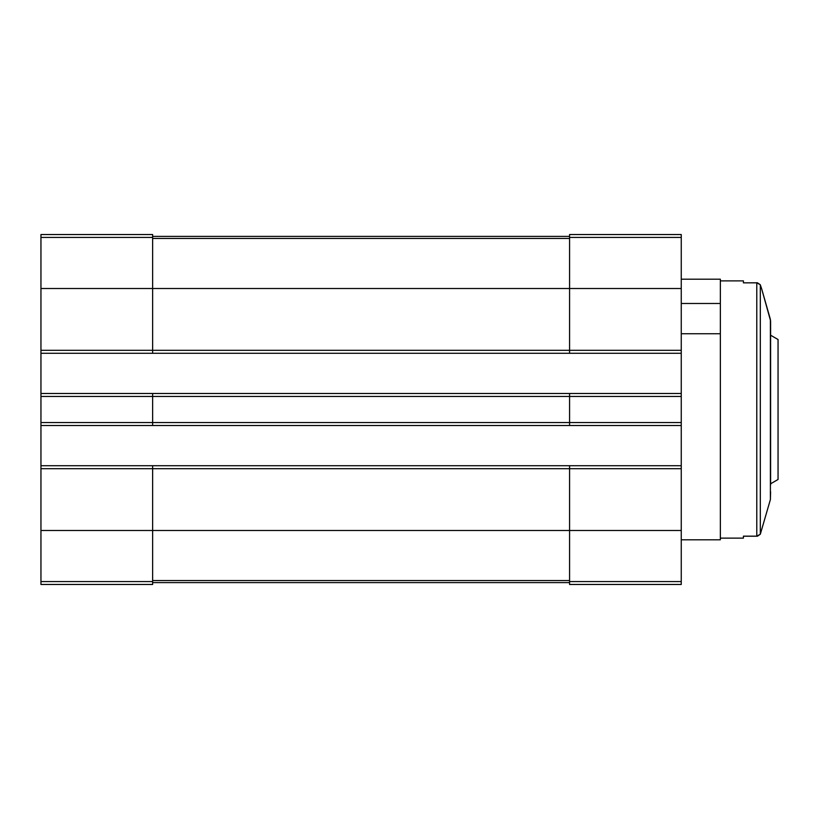<?xml version="1.0" encoding="UTF-8"?>
<svg xmlns="http://www.w3.org/2000/svg" width="819" height="819" viewBox="0 0 819 819"><rect width="100%" height="100%" fill="white"/><g stroke="black" fill="none" stroke-linecap="round" stroke-linejoin="round"><path stroke-width="1.23" d="M40.95 237.418L152.631 237.418L152.631 234.531L40.95 234.531L40.95 350.307L569.574 350.307L569.574 234.531L681.254 234.531L681.254 584.469L569.574 584.469L569.574 581.582L681.254 581.582M681.254 539.793L720.351 539.793L720.351 303.491L681.254 303.491M720.351 303.491L720.351 279.207L681.254 279.207M720.351 333.743L681.254 333.743M40.95 350.307L40.95 584.469L152.631 584.469L152.631 468.693L681.254 468.693M40.95 422.532L152.631 422.532L152.631 396.468L681.254 396.468M40.95 353.286L152.631 353.286L152.631 288.513L681.254 288.513M40.95 465.714L152.631 465.714L152.631 468.693L40.95 468.693M569.574 425.511L569.574 422.532L152.631 422.532L152.631 425.511L681.254 425.511M40.95 393.489L152.631 393.489L152.631 396.468L40.95 396.468M152.631 237.418L152.631 288.513L40.95 288.513M152.631 465.714L569.574 465.714L569.574 581.582M681.254 422.532L569.574 422.532L569.574 393.489L681.254 393.489M681.254 350.307L569.574 350.307L569.574 353.286L681.254 353.286M152.631 582.606L569.574 582.606M152.631 236.394L569.574 236.394M152.631 353.286L569.574 353.286M152.631 393.489L569.574 393.489M569.574 465.714L681.254 465.714M40.95 425.511L152.631 425.511M770.607 483.783L778.05 479.484L778.05 339.516L770.607 335.217M720.351 280.876L743.427 280.876L743.427 282.852L757.432 282.79L760.308 284.756L756.787 282.852L743.427 282.852M743.427 536.148L756.787 536.148L760.308 534.244L757.432 536.21L743.427 536.148L743.427 538.124L720.351 538.124M770.607 484.889L770.607 320.956L761.65 288.8L770.392 319.441L770.607 334.111M770.392 319.441L770.392 499.559L760.308 534.244L770.392 499.559L770.607 491.769M760.308 534.244L760.308 284.756L761.65 288.8M40.95 530.487L681.254 530.487M40.95 581.582L152.631 581.582M152.631 580.558L569.574 580.558M152.631 238.442L569.574 238.442M569.574 237.418L681.254 237.418M756.787 536.148L756.787 282.852M757.432 536.21L743.427 536.21"/></g></svg>
